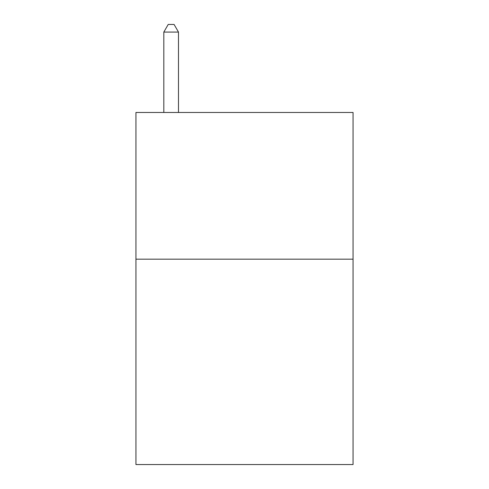 <?xml version="1.0" encoding="UTF-8"?>
<svg xmlns="http://www.w3.org/2000/svg" width="489" height="489" viewBox="0 0 489 489"><rect width="100%" height="100%" fill="white"/><g stroke="black" fill="none" stroke-linecap="round" stroke-linejoin="round"><path stroke-width="0.73" d="M353.058 259.17L353.058 464.55L135.942 464.55L135.942 112.47L353.058 112.47L353.058 259.17L135.942 259.17M178.485 112.47L178.485 32.078L163.815 32.078L163.815 112.47M163.815 32.078L168.216 24.45L174.084 24.45L178.485 32.078"/></g></svg>
